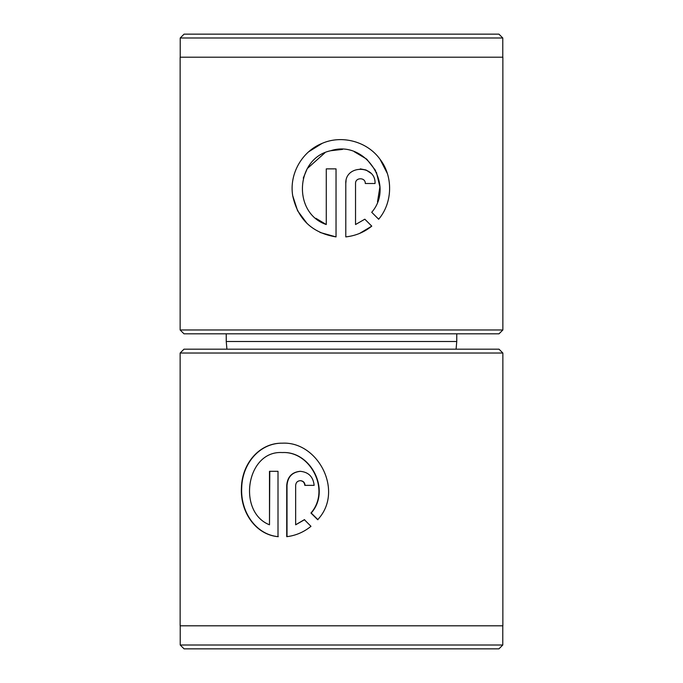 <?xml version="1.0" encoding="UTF-8"?>
<svg xmlns="http://www.w3.org/2000/svg" width="683" height="683" viewBox="0 0 683 683"><rect width="100%" height="100%" fill="white"/><g stroke="black" fill="none" stroke-linecap="round" stroke-linejoin="round"><path stroke-width="1.02" d="M499.017 333.816L183.983 333.816L180.141 329.974L502.859 329.974L499.017 333.816M180.218 37.992L184.06 34.15L498.94 34.15L502.782 37.992L180.218 37.992L180.218 57.201M502.782 37.992L502.782 57.201M336.036 236.899C312.148 232.98 297.694 219.217 292.683 195.594C289.131 173.9 302.014 151.387 322.111 143.379C342.106 134.602 367.454 141.671 379.996 159.224C393.306 176.291 392.725 202.749 378.664 219.234L371.723 212.293C395.355 185.076 365.021 139.341 330.692 150.73C295.474 158.08 292.213 213.036 326.278 224.536L326.278 168.872L336.036 168.872L336.036 236.899L320.071 232.468M355.536 183.496L355.536 224.536L364.824 219.192L371.765 226.133C364.244 232.237 355.578 235.823 345.786 236.899L345.786 183.496C344.983 164.586 375.923 164.637 375.044 183.496L365.285 183.496C365.576 177.213 355.271 177.196 355.536 183.496M502.859 329.974L502.859 57.201L180.141 57.201L180.141 329.974M226.244 333.816L226.244 341.5L456.756 341.5L456.756 333.816M226.918 349.184L226.244 341.5M456.082 349.184L456.756 341.5M364.824 219.192L355.536 224.536M359.608 233.415L371.765 226.133M370.732 173.132L366.097 170.024M366.028 169.99L360.274 168.872M346.068 180.628L345.786 183.496M387.321 173.431L380.038 159.284M322.145 143.37L308.682 151.78M292.683 195.611L297.6 210.782L307.068 223.486M326.278 224.536L315.913 218.321M303.278 178.084L307.196 168.744M307.324 168.53L324.912 152.796M330.726 150.721L342.533 149.398M354.281 151.728L366.728 159.139L375.607 170.554M376.376 172.125L379.893 186.886L377.503 201.903M282.335 452.556L282.634 452.556C310.697 451.036 331.264 490.215 311.235 513.035L310.936 513.035C330.973 490.266 310.406 451.011 282.335 452.556C246.256 450.259 236.975 512.062 269.495 524.8L269.495 471.304L278.007 471.304L278.007 536.676C255.698 534.729 240.066 511.977 241.415 487.713C241.995 463.407 259.591 442.712 282.335 443.182C318.047 441.218 344.403 491.444 317.672 519.703L310.936 513.035M282.634 443.182C259.864 442.721 242.286 463.424 241.705 487.705C240.365 511.968 255.98 534.738 278.297 536.676M300.196 480.67C297.446 480.943 295.927 482.505 295.654 485.357L295.654 524.8L304.353 519.661L310.978 526.328C303.713 532.194 295.628 535.643 286.723 536.676L286.723 485.357C287.483 476.802 291.974 472.115 300.196 471.304C308.571 472.09 313.215 476.777 314.146 485.357L304.789 485.357C304.498 482.505 302.97 480.943 300.196 480.67L300.486 480.67C303.261 480.943 304.789 482.505 305.088 485.357M300.486 471.304C292.264 472.107 287.774 476.794 287.014 485.357L287.014 536.642M502.782 645.008L498.94 648.85L184.06 648.85L180.218 645.008L502.782 645.008L502.782 625.799M180.141 353.026L183.983 349.184L499.017 349.184L502.859 353.026L180.141 353.026L180.141 625.799L502.859 625.799L502.859 353.026M304.644 519.661L295.654 524.8M311.235 513.035L317.971 519.703M269.785 471.304L269.495 524.8M180.218 625.799L180.218 645.008"/></g></svg>
